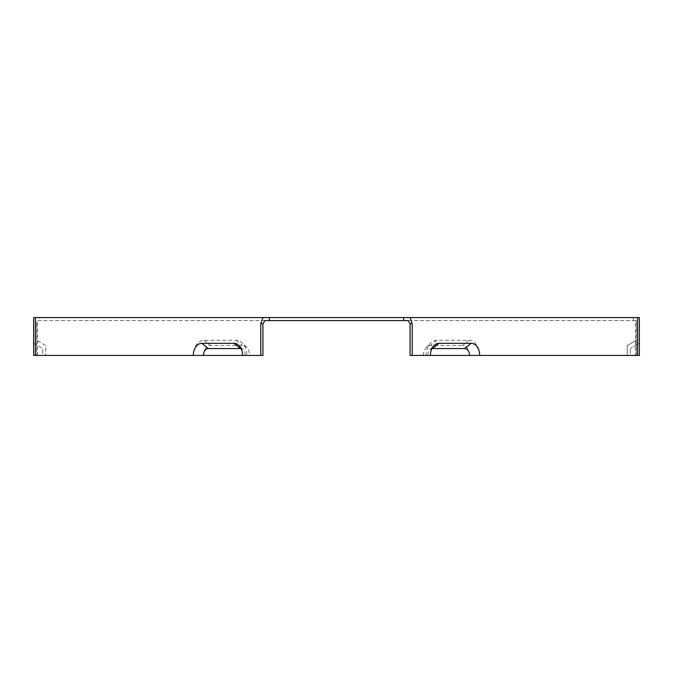 <?xml version="1.0" encoding="UTF-8"?>
<svg xmlns="http://www.w3.org/2000/svg" width="673" height="673" viewBox="0 0 673 673"><rect width="100%" height="100%" fill="white"/><g stroke="black" fill="none" stroke-linecap="round" stroke-linejoin="round"><path stroke-width="0.5" stroke-dasharray="3.37 2.52" d="M627.236 355.428L636.322 355.428L636.322 340.286L627.236 345.535L627.236 355.428L627.236 345.535L636.322 340.286L636.322 355.428L627.236 355.428M37.562 355.428L37.562 320.6L39.707 320.6L36.679 320.6L36.679 323.629L36.679 320.6L635.438 320.6L635.438 355.428L637.575 355.428L636.322 355.428L636.322 320.6L636.322 355.428L639.35 355.428L639.35 343.314L630.265 348.564L639.35 343.314L639.35 355.428L630.265 355.428L630.265 348.564L630.265 355.428L639.35 355.428L639.35 317.572L33.65 317.572L33.65 355.428L42.736 355.428L42.736 348.564L42.736 355.428L33.65 355.428L33.65 343.314L33.65 355.428L45.764 355.428L36.679 355.428L36.679 340.286L45.764 345.535L45.764 355.428L45.764 345.535L36.679 340.286L36.679 355.428L35.425 355.428L193.328 355.428A15.143 10.709 90 0 1 204.037 340.286L236.164 340.286A15.143 10.709 90 0 1 242.339 343.062A15.143 10.709 90 0 1 246.865 355.428L193.328 355.428M33.65 343.314L42.736 348.564L33.65 343.314M203.465 355.428A9.893 6.999 90 0 1 210.464 345.535L242.583 345.535A9.893 6.999 90 0 1 246.629 347.344A9.893 6.999 90 0 1 249.582 355.428M265.069 320.6L37.562 320.6M262.933 355.428L246.865 355.428M479.672 355.428L426.135 355.428A15.143 10.709 -90 0 1 430.661 343.062A15.143 10.709 -90 0 1 436.836 340.286L468.963 340.286A15.143 10.709 -90 0 1 479.672 355.428L635.438 355.428M468.963 340.286L462.536 345.535A9.893 6.999 -90 0 1 469.535 355.428M423.418 355.428A9.893 6.999 -90 0 1 426.371 347.344A9.893 6.999 -90 0 1 430.417 345.535L462.536 345.535M426.135 355.428L410.067 355.428M635.438 320.6L407.931 320.6M427.7 355.428L430.417 355.428L427.7 355.428A6.865 4.854 -90 0 1 429.753 349.817A6.865 4.854 -90 0 1 431.898 348.622M245.3 355.428L242.583 355.428L245.3 355.428A6.865 4.854 90 0 0 243.247 349.817L238.965 345.535M241.102 348.622A6.865 4.854 90 0 1 243.247 349.817M36.679 323.629L36.679 355.428L36.679 323.629M39.707 317.572L35.425 317.572L39.707 317.572L39.707 320.6M637.575 317.572L633.293 317.572L637.575 317.572M633.293 320.6L636.322 320.6L633.293 320.6L633.293 317.572M204.037 340.286L210.464 345.535M236.164 340.286L242.583 345.535M436.836 340.286L430.417 345.535M246.629 347.344L242.339 343.062M426.371 347.344L430.661 343.062M429.753 349.817L434.035 345.535"/><path stroke-width="1.01" d="M33.65 323.629L33.65 355.428L35.425 355.428L35.425 317.572L33.65 317.572L33.65 323.629M639.35 323.629L639.35 317.572L637.575 317.572L637.575 355.428L639.35 355.428L639.35 323.629M262.933 323.629L260.788 323.629L262.933 317.572L269.351 317.572L269.351 320.6L265.069 320.6L262.933 323.629L262.933 355.428L242.583 355.428A12.114 8.564 90 0 0 238.965 345.535A12.114 8.564 90 0 0 234.019 343.314L240.446 348.564A6.865 4.854 90 0 1 241.102 348.622M269.351 320.6L407.931 320.6L410.067 323.629L410.067 355.428L412.213 355.428L412.213 323.629L410.067 317.572L637.575 317.572M431.898 348.622A6.865 4.854 -90 0 1 432.554 348.564L464.681 348.564A6.865 4.854 -90 0 1 469.535 355.428L637.575 355.428M479.672 355.428A12.114 8.564 -90 0 0 471.1 343.314L438.981 343.314A12.114 8.564 90 0 0 434.035 345.535A12.114 8.564 90 0 0 430.417 355.428L469.535 355.428M234.019 343.314L201.9 343.314A12.114 8.564 -90 0 0 193.328 355.428L35.425 355.428M260.788 323.629L260.788 355.428M262.933 317.572L35.425 317.572M193.328 355.428L203.465 355.428A6.865 4.854 90 0 1 208.319 348.564L240.446 348.564M430.417 355.428L412.213 355.428M269.351 317.572L410.067 317.572M203.465 355.428L242.583 355.428M410.067 323.629L412.213 323.629M403.649 320.6L403.649 317.572M201.9 343.314L208.319 348.564M471.1 343.314L464.681 348.564M438.981 343.314L432.554 348.564"/></g></svg>
